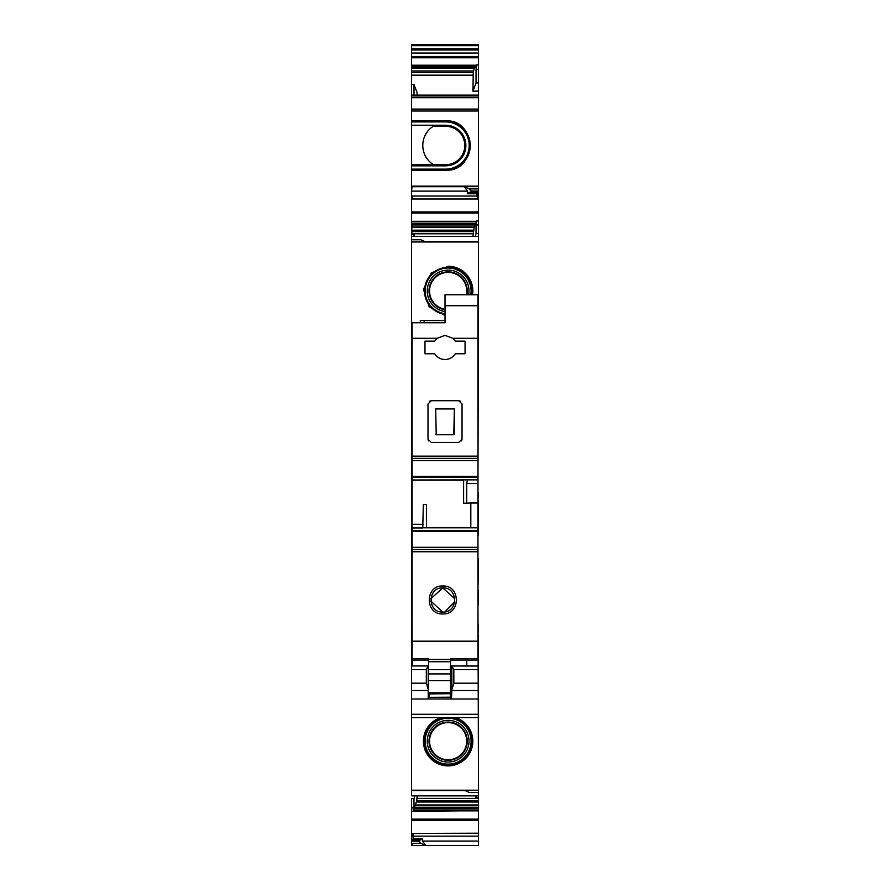 <?xml version="1.0" encoding="UTF-8"?>
<svg xmlns="http://www.w3.org/2000/svg" width="890" height="890" viewBox="0 0 890 890"><rect width="100%" height="100%" fill="white"/><g stroke="black" fill="none" stroke-linecap="round" stroke-linejoin="round"><path stroke-width="1.33" d="M418.122 186.655L478.509 186.655L411.525 186.655L411.525 170.224L445.567 170.224A24.709 24.709 180 0 0 470.254 144.825A24.709 24.709 180 0 0 445.567 120.817L411.525 120.817L411.525 111.028L478.509 111.028L478.509 186.155L411.525 186.155M411.525 169.133L411.525 170.224L445.567 170.224C477.429 171.737 477.429 119.316 445.567 120.817L411.525 120.817L411.525 169.133L445.567 169.133L445.567 170.224M411.525 95.241L411.525 111.028M417.087 95.119L417.087 92.582L413.995 84.505L411.525 84.561L411.525 95.119L478.509 95.119L478.509 69.331L476.039 69.331L476.751 64.87L475.994 66.85L474.359 67.974L473.257 72.446L472.946 91.203L478.509 91.069M411.525 84.561L411.525 72.446L473.257 72.446M411.525 45.301L478.509 45.301L478.509 44.5L411.525 44.5L478.509 44.5L411.525 44.5L411.525 72.446M478.509 45.301L478.509 69.331M478.509 95.241L478.509 111.028M471.377 191.027L471.377 191.784L478.509 191.784L478.509 191.027L471.377 191.027L469.175 188.914L478.509 188.914L478.509 186.155M445.601 120.817L445.567 121.919L411.525 121.919M411.525 164.739L445.567 164.739A19.213 19.213 0 0 0 464.78 145.526A19.213 19.213 0 0 0 445.567 126.302L433.185 126.302A22.784 22.784 0 0 0 433.33 164.639A23.04 23.04 0 0 0 433.474 164.739A23.04 23.04 0 0 1 433.33 164.639M413.995 84.505L413.995 95.119M475.994 66.85L475.093 66.85M478.509 82.915L476.039 82.97L476.039 69.331M472.946 91.203L476.039 82.97M448.126 762.051A20.859 20.859 0 0 1 427.267 741.181A20.859 20.859 0 0 1 448.126 720.322A20.859 20.859 0 0 1 468.997 741.181A20.859 20.859 0 0 1 448.126 762.051M448.126 764.143A22.962 22.962 0 0 1 425.164 741.181A22.962 22.962 0 0 1 448.126 718.219A22.962 22.962 0 0 1 471.088 741.181A22.962 22.962 0 0 1 448.126 764.143M448.126 722.068A19.113 19.113 0 0 1 467.239 741.181A19.113 19.113 0 0 1 448.126 760.294A19.113 19.113 0 0 1 429.013 741.181A19.113 19.113 0 0 1 448.126 722.068M448.126 759.749A18.568 18.568 0 0 0 466.694 741.181A18.568 18.568 0 0 0 448.126 722.613A18.568 18.568 0 0 0 429.559 741.181A18.568 18.568 0 0 0 448.126 759.749M440.85 717.574A24.709 24.709 0 0 0 448.126 765.89A24.709 24.709 0 0 0 455.413 717.574A24.709 24.709 0 0 1 448.126 765.89L432.017 759.904L423.696 744.863L427.211 728.042L440.85 717.574M477.963 604.477L478.509 790.209L411.525 790.209L411.525 717.574L478.475 717.574L478.475 698.995L411.492 698.995L411.492 717.574L478.475 717.574M414.807 795.871L413.995 798.586L413.995 807.263L411.525 807.263L411.525 839.815L418.667 840.416L418.667 841.172L411.525 841.172L411.525 845.5L478.509 845.5L478.509 797.752L476.039 797.796L476.039 795.871M411.525 841.172L411.525 839.815M411.525 807.263L411.525 798.619M478.509 795.76L411.525 795.76L411.525 790.22L464.235 790.22L469.175 792.423L478.509 792.423L478.509 795.549M412.081 621.498L411.492 626.983L411.492 645.261L412.081 645.261M411.525 621.498L411.525 236.44L478.509 236.44L478.509 241.98L411.525 241.991M475.227 236.328L476.039 233.614L478.509 233.569L478.509 236.328L411.525 236.328L411.525 186.655M478.509 790.209L478.509 792.423M471.377 191.784L468.63 192.54L467.528 193.753L476.929 193.753L477.418 198.993L411.525 198.993M467.528 193.753L467.528 191.128L464.235 186.711L469.175 188.914M478.509 193.797L478.509 224.936L476.039 224.936L476.751 220.931L474.259 227.239L472.946 236.328M478.509 199.238L477.418 199.238L477.418 192.429L478.509 192.429L478.509 188.914M414.573 236.328L413.995 234.404L411.525 234.437M413.995 234.404L413.995 236.328M477.963 492.47L478.509 241.98L425.809 241.98L420.859 239.777L411.525 239.777M412.081 500.703L411.525 500.703M412.081 503.451L411.525 503.451M412.081 535.291L411.525 535.291M412.081 538.038L411.525 538.038M477.963 558.909L477.963 535.291M412.081 558.909L411.525 558.909M412.081 561.646L411.525 561.646M412.081 593.497L411.525 593.497M412.081 596.233L411.525 596.233M412.081 624.791L411.492 624.791L412.081 624.791L411.492 618.194M417.087 795.871L416.787 800.622L478.509 800.622M413.995 798.586L412.081 798.619M413.995 807.263L413.283 811.268L478.509 810.712M478.509 833.207L411.525 833.418M412.081 839.704L413.171 839.704L413.171 833.418L412.081 833.418L411.525 839.704M413.171 839.659L421.415 839.659L418.667 840.416M418.667 841.172L420.859 843.286L411.525 843.286M476.039 233.614L476.039 224.936M478.509 233.569L478.509 224.936M477.963 500.703L478.509 492.47M477.963 502.082L478.509 500.703M477.963 503.451L478.509 502.082M478.509 535.291L478.509 503.451M478.509 558.909L477.963 561.646M477.963 590.203L478.509 561.646M478.509 604.477L478.509 590.203M478.509 624.791L477.963 627.061M478.509 797.752L478.509 795.871L412.081 795.871M475.46 795.871L476.039 797.796M413.438 810.712L416.787 800.622M421.415 839.659L422.505 838.447L422.505 841.072L425.809 845.489L478.509 845.489L412.081 845.5L412.081 843.286M420.859 843.286L425.809 845.489M478.509 838.358L478.509 841.072L422.505 841.072M476.929 193.753L477.418 192.585M445.022 315.483L429.091 306.705L423.473 289.417L431.227 272.963L448.126 266.266L465.592 273.508L472.835 290.974L472.546 294.746A24.709 24.709 0 0 0 448.126 266.266M445.022 313.725A22.962 22.962 0 0 1 425.22 289.417A22.962 22.962 0 0 1 448.126 268.012A22.962 22.962 0 0 1 470.777 294.746M445.022 311.6A20.859 20.859 0 0 1 427.322 289.417A20.859 20.859 0 0 1 448.126 270.115A20.859 20.859 0 0 1 468.652 294.746M445.022 309.831A19.113 19.113 0 0 1 429.08 289.417A19.113 19.113 0 0 1 448.126 271.862A19.113 19.113 0 0 1 466.872 294.746M466.304 294.746A18.568 18.568 0 0 0 448.126 272.407A18.568 18.568 0 0 0 429.625 289.417A18.568 18.568 0 0 0 445.022 309.275M428.546 660.035L412.081 660.035L412.081 338.289L437.157 338.289L445.022 335.374L452.888 338.289L455.313 341.137L465.058 341.137L465.058 353.764L455.313 353.764C452.888 357.469 449.45 359.393 445.022 359.527C440.583 359.393 437.157 357.469 434.721 353.764L424.975 353.764L424.975 341.137L434.721 341.137L424.975 341.137M437.157 338.289L434.721 341.137M452.888 338.289L477.963 338.289L477.963 457.416M460.464 401.201L458.751 400.711L462.043 404.004L462.043 439.137L458.751 442.43L431.294 442.43L428.001 439.137L428.001 404.004L431.294 400.711L458.751 400.711M461.543 440.873L462.043 439.137M428.491 440.873L428.001 439.137M429.57 401.201L431.294 400.711M412.081 338.289L412.081 322.747L445.022 322.747L445.022 305.726L477.963 305.726L477.963 338.289M412.081 479.988L467.417 479.866L466.705 483.515L466.705 503.128L470.821 502.995L470.821 527.77M412.081 458.372L477.963 458.372L412.081 458.372M423.273 527.77L477.963 527.77L422.772 527.781L477.963 527.77L477.963 660.035L450.507 660.035M445.022 305.726L445.022 294.746L477.963 294.746L477.963 305.726M412.081 460.553L477.963 460.553L477.963 483.515L466.705 483.515M477.963 527.77L477.963 483.515M445.022 322.747L424.152 322.747L424.152 320.545L445.022 320.545M412.081 658.633L428.546 658.633L428.546 661.726L450.507 661.726L450.507 659.446L428.546 659.446M477.963 658.633L450.507 658.633L450.507 659.446M412.081 641.189L477.963 641.189M442.82 613.944C424.797 614.823 424.775 585.142 442.82 585.998C460.875 585.142 460.842 614.823 442.82 613.944M422.772 527.781L423.329 504.652L426.421 504.497L426.421 527.77M426.421 504.497L423.329 504.652M466.705 503.128L463.612 503.206L463.623 480.01M477.963 502.995L470.821 502.995M453.8 434.754L454.356 408.944L435.688 408.944L436.234 434.754L453.8 434.754L454.356 434.164L454.356 408.944M420.314 322.747L420.314 320.545L424.152 320.545M450.507 669.625L450.507 680.616L428.546 680.616L428.546 669.625L450.507 669.625L450.507 661.726M450.507 680.616L450.507 692.798L428.546 692.798M428.546 680.616L428.546 689.661M428.546 669.625L428.546 661.726M442.82 612.086C427.122 612.743 427.356 587.111 442.82 587.934C458.283 587.122 458.539 612.732 442.82 612.086L430.782 601.017M453.8 434.721L436.234 434.754M435.688 434.164L436.234 434.721M450.507 675.777L451.853 675.777M466.761 660.035L466.761 665.965M412.293 660.035L412.293 665.965M454.834 598.77L442.82 587.934L430.805 598.792M444.9 611.908L454.779 601.707M477.963 634.937L478.475 627.061M478.475 634.937L478.475 698.995M478.475 666.031L451.809 665.965M411.492 666.031L411.492 698.995M411.492 668.557L411.492 652.448L412.081 652.448M411.492 645.261L411.492 652.448M412.081 627.061L411.492 627.061M428.224 697.337L450.418 697.204L451.453 698.995L451.886 689.372L453.856 683.186L453.811 669.591L451.82 665.976L451.697 668.557M451.886 689.372L451.797 666.031M411.492 669.591L426.321 669.591L426.321 683.186L428.224 689.372L428.224 698.995M426.321 669.591L428.224 665.965L428.224 689.372M451.43 698.639L451.274 675.777M429.08 697.337L428.224 698.65M451.274 692.609A1.101 1.101 0 0 1 450.184 693.699L450.184 693.087L429.314 693.087A1.101 1.101 0 0 1 428.568 692.798M451.364 692.809A1.101 1.101 -22.5 0 1 450.262 693.911L450.34 697.204M445.567 169.133A23.607 23.607 180 0 0 469.175 145.526A23.607 23.607 180 0 0 445.567 121.919M411.525 165.84L445.567 165.84A20.314 20.314 180 0 0 465.87 145.526A20.314 20.314 180 0 0 445.567 125.212L411.525 125.212M445.567 164.739L445.567 165.84M445.567 126.302L445.567 125.212M411.525 109.081L478.509 109.081M411.525 97.711L478.509 97.711M411.525 95.441L478.509 95.441M411.525 75.16L472.946 75.16M411.525 70.966L473.536 70.966M411.525 68.252L474.259 68.252M411.525 67.974L474.359 67.974M411.525 66.694L476.106 66.694M411.525 65.359L476.606 65.359M411.525 65.215L476.651 65.215M411.525 57.783L478.509 57.783M478.509 64.87L476.751 64.87M411.525 56.504L478.509 56.504M411.525 53.066L478.509 53.066M411.525 49.962L478.509 49.962M411.525 48.794L478.509 48.794M411.525 45.69L478.509 45.69M449.394 717.574A23.641 23.641 0 0 1 471.767 741.815A23.641 23.641 0 0 1 448.126 764.822A23.641 23.641 0 0 1 424.497 741.815A23.641 23.641 0 0 1 446.869 717.574M412.081 186.655L411.525 186.711M464.235 186.711L412.081 186.711L411.525 191.128M476.929 196.045L411.525 196.045M412.081 191.128L467.528 191.128M412.081 196.045L412.081 198.993M478.509 211.909L411.525 211.909M412.081 211.909L411.525 213.055M476.651 221.321L411.525 221.321M478.509 220.931L476.751 220.931M412.081 213.055L478.509 213.055M412.081 221.321L411.525 221.477M476.106 223.167L411.525 223.167M412.081 221.477L476.606 221.477M412.081 223.167L411.525 223.446M475.093 224.959L411.525 224.959M412.081 223.446L475.994 223.446M412.081 224.959L411.525 226.894M474.259 227.239L411.525 227.239M412.081 226.894L474.359 226.894M412.081 227.239L411.525 230.176M473.257 231.578L411.525 231.578M412.081 230.176L473.536 230.176M412.081 231.578L411.525 233.792M412.081 233.792L472.946 233.792M412.081 492.47L411.525 492.47M412.081 502.082L411.525 502.082M412.081 506.744L411.525 506.744M412.081 531.998L411.525 531.998M412.081 536.67L411.525 536.67M412.081 541.331L411.525 541.331M412.081 555.605L411.525 555.605M412.081 560.277L411.525 560.277M412.081 564.939L411.525 564.939M412.081 590.203L411.525 590.203M412.081 594.865L411.525 594.865M412.081 604.477L411.525 604.477M412.081 790.22L411.525 790.565M417.087 798.408L478.509 798.408M412.081 807.263L411.525 811.268M478.509 819.145L411.525 819.145M413.394 810.879L478.509 810.879M412.081 811.268L413.283 811.268M412.081 819.145L411.525 820.291M412.081 820.291L478.509 820.291M412.081 833.207L411.525 833.207M412.081 839.815L419.212 839.815M412.081 840.416L411.525 840.416M470.821 192.385L478.509 192.385M468.63 192.54L477.418 192.54M416.509 802.024L478.509 802.024M415.775 804.961L478.509 804.961M415.675 805.305L478.509 805.305M414.951 807.241L478.509 807.241M414.039 808.754L478.509 808.754M413.939 809.032L478.509 809.032M413.171 836.155L478.509 836.155M413.171 838.447L422.505 838.447M471.466 294.746A23.641 23.641 0 0 0 448.126 267.334A23.641 23.641 0 0 0 424.541 289.417A23.641 23.641 0 0 0 445.022 314.415M412.081 456.147L477.963 456.147M412.081 551.744L477.963 551.744M412.081 549.508L477.963 549.508L412.081 549.508M412.081 547.306L477.963 547.306M412.081 531.464L477.963 531.464M412.081 530.418L477.963 530.418M422.728 527.803L477.963 527.803M412.081 527.937L422.617 527.937M412.081 524.266L423.329 524.266M412.081 480.188L463.612 480.188M426.421 527.514L470.821 527.514M412.081 477.429L477.963 477.429M477.963 479.866L467.417 479.866M412.081 476.395L477.963 476.395M442.82 587.934L442.82 585.998M428.546 673.919L450.507 673.919M411.492 626.983L412.081 626.983M453.811 669.591L478.475 669.591M453.856 683.186L478.475 683.186M451.853 690.518L478.475 690.518M478.475 714.281L411.492 714.281M411.492 690.518L428.224 690.518M411.492 683.186L426.321 683.186M411.492 651.836L412.081 651.836M411.492 640.922L412.081 640.922M411.492 638.241L412.081 638.241M411.492 634.937L412.081 634.937M429.236 697.204L428.224 697.204M428.224 692.809A1.101 1.101 180 0 0 429.314 693.911L429.314 692.798M429.314 697.204L429.314 693.911L450.184 693.699M428.546 692.776A1.101 1.101 0 0 1 428.224 691.986M428.224 679.103A1.101 0.968 180 0 0 428.546 679.793M451.274 676.567L450.507 676.89M451.274 679.103A1.101 0.968 0 0 1 450.507 680.027M450.507 682.352L451.274 681.874M451.274 684.154A1.101 0.579 0 0 1 450.507 684.699M450.507 687.603L451.274 687.603M451.274 691.986A1.101 1.101 0 0 1 450.184 693.087L450.184 692.798M451.441 697.204L450.418 697.204M451.441 697.337L450.574 697.337M411.525 97.077L478.509 97.077M412.081 790.565L465.014 790.565M425.031 241.635L478.509 241.635M411.492 665.965L428.224 665.965"/></g></svg>
